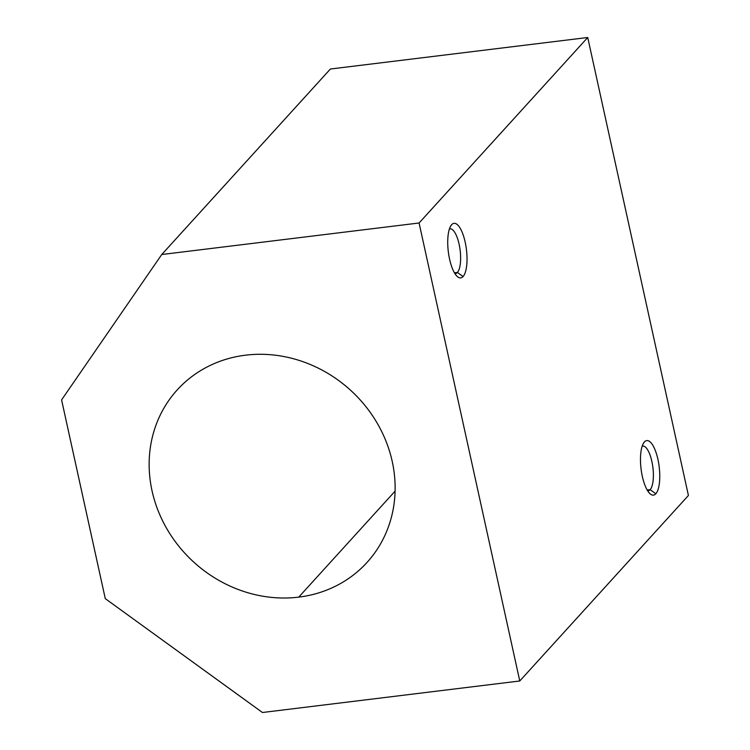 <?xml version="1.0" encoding="UTF-8"?>
<svg xmlns="http://www.w3.org/2000/svg" width="750" height="750" viewBox="0 0 750 750"><rect width="100%" height="100%" fill="white"/><g stroke="black" fill="none" stroke-linecap="round" stroke-linejoin="round"><path stroke-width="1.12" d="M395.091 491.147L298.734 597.131A128.25 116.325 -137.7 0 0 367.031 562.425A128.25 116.325 -137.7 0 0 377.025 422.859A128.25 116.325 -137.7 0 0 245.541 355.181A128.25 116.325 -137.7 0 0 177.244 389.878A128.25 116.325 -137.7 0 0 167.25 529.453A128.25 116.325 -137.7 0 0 298.734 597.131L395.091 491.147M650.147 489.666L647.184 490.031L650.147 489.666A22.519 7.472 -97 0 1 647.634 490.781A22.519 7.472 83 0 0 648.216 490.772A22.519 7.472 83 0 0 650.147 489.666L655.828 493.772L650.147 489.666A22.519 7.472 83 0 0 652.444 464.419A22.519 7.472 83 0 0 642.741 446.062A22.519 7.472 83 0 0 642.178 446.203A22.519 7.472 -97 0 1 652.294 463.575A22.519 7.472 -97 0 1 650.147 489.666M643.256 443.616L644.428 441.928A27.478 9.122 83 0 0 643.809 442.706A27.478 9.122 83 0 0 641.072 468.956A27.478 9.122 83 0 0 650.072 493.781A27.478 9.122 83 0 0 655.828 493.772A27.478 9.122 83 0 0 657.909 459.291A27.478 9.122 83 0 0 644.428 441.928L643.256 443.616M457.397 272.438L454.434 272.803L457.397 272.438A22.519 7.472 -97 0 1 454.884 273.553A22.519 7.472 83 0 0 455.466 273.553A22.519 7.472 83 0 0 457.397 272.438L463.069 276.553L457.397 272.438A22.519 7.472 83 0 0 459.694 247.191A22.519 7.472 83 0 0 449.991 228.844A22.519 7.472 83 0 0 449.428 228.975A22.519 7.472 -97 0 1 459.544 246.347A22.519 7.472 -97 0 1 457.397 272.438M450.506 226.397L451.669 224.7A27.478 9.122 83 0 0 451.059 225.478A27.478 9.122 83 0 0 448.322 251.737A27.478 9.122 83 0 0 457.312 276.553A27.478 9.122 83 0 0 463.069 276.553A27.478 9.122 83 0 0 465.159 242.062A27.478 9.122 83 0 0 451.669 224.7L450.506 226.397M587.728 37.5L330.394 69.019L161.747 254.522L419.081 222.994L587.728 37.5L419.081 222.994L519.769 680.981L262.444 712.5L105.281 598.641L61.584 399.9L161.747 254.522L330.394 69.019L587.728 37.5L688.416 495.478L519.769 680.981L688.416 495.478L587.728 37.5M463.069 276.553A27.478 9.122 -97 0 1 449.587 259.191A27.478 9.122 -97 0 1 451.669 224.7A27.478 9.122 -97 0 1 465.159 242.062A27.478 9.122 -97 0 1 463.069 276.553M655.828 493.772A27.478 9.122 -97 0 1 642.337 476.409A27.478 9.122 -97 0 1 644.428 441.928A27.478 9.122 -97 0 1 657.909 459.291A27.478 9.122 -97 0 1 655.828 493.772M519.769 680.981L419.081 222.994L161.747 254.522L61.584 399.9L105.281 598.641L262.444 712.5L519.769 680.981M298.734 597.131A128.25 116.325 42.3 0 1 152.053 490.866A128.25 116.325 42.3 0 1 245.541 355.181A128.25 116.325 42.3 0 1 392.222 461.447A128.25 116.325 42.3 0 1 298.734 597.131"/></g></svg>
